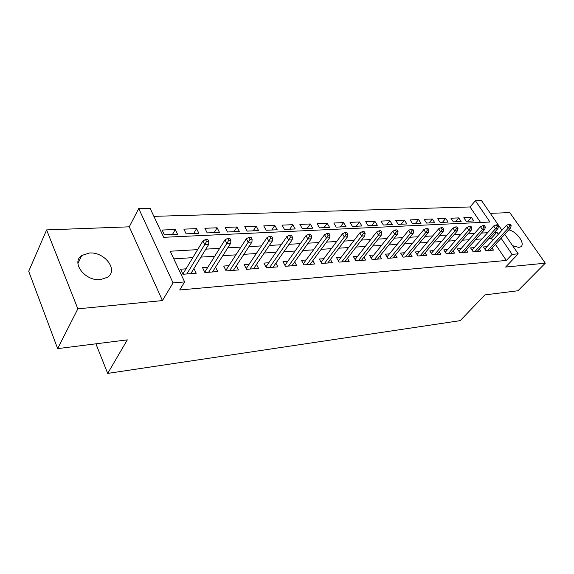 <?xml version="1.0" encoding="UTF-8"?>
<svg xmlns="http://www.w3.org/2000/svg" width="574" height="574" viewBox="0 0 574 574"><rect width="100%" height="100%" fill="white"/><g stroke="black" fill="none" stroke-linecap="round" stroke-linejoin="round"><path stroke-width="0.86" d="M512.604 245.694L518.753 247.416L520.64 246.849C525.841 244.172 516.901 231.473 508.801 229.873M89.365 253.019L81.781 255.487C70.659 262.447 85.203 281.454 100.45 279.61L107.56 277.235C118.703 270.16 104.533 251.548 89.365 253.019M480.567 222.468L470.041 206.963L475.387 200.735L481.521 200.591L501.963 230.253M95.908 343.819L107.697 373.409L460.212 320.644L484.901 294.907L517.949 290.753L545.3 263.186L509.791 212.61L490.304 213.341M107.697 373.409L127.328 339.865L57.644 348.626L28.7 271.287L46.616 229.909L77.856 308.841L162.449 300.582L173.047 282.896L138.729 208.541L150.094 208.276L163.705 237.306L489.966 222.03L475.387 200.735M162.449 300.582L129.258 226.823L46.616 229.909M129.258 226.823L138.729 208.541M470.041 206.963L153.882 216.355M57.644 348.626L77.856 308.841M486.96 246.698L483.43 246.956L485.934 250.695L493.468 250.113L492.083 248.061M474.196 247.638L470.587 247.903L473.091 251.692L480.84 251.089L479.426 248.972M461.066 248.607L457.385 248.872L459.889 252.725L467.86 252.101L466.411 249.905M447.562 249.597L443.795 249.877L446.314 253.78L454.508 253.141L453.022 250.86M433.671 250.616L429.818 250.903L432.337 254.863L440.767 254.21L439.254 251.835M419.364 251.67L415.433 251.957L417.944 255.982L426.633 255.308L425.076 252.847M404.634 252.754L400.609 253.048L403.127 257.138L412.067 256.442L410.475 253.873M389.459 253.866L385.341 254.174L387.852 258.329L397.072 257.611L395.436 254.935M373.81 255.021L369.599 255.33L372.103 259.548L381.61 258.809L379.931 256.018M357.681 256.205L353.362 256.521L355.866 260.811L365.667 260.051L363.945 257.13M341.035 257.432L336.608 257.755L339.105 262.117L349.222 261.328L347.457 258.278M323.844 258.695L319.309 259.025L321.799 263.466L332.253 262.648L330.43 259.448M306.1 260L301.45 260.338L303.926 264.851L314.724 264.011L312.852 260.646M287.761 261.349L282.989 261.694L285.45 266.293L296.615 265.425L294.684 261.88M268.797 262.741L263.897 263.1L266.35 267.778L277.888 266.881L275.9 263.143M249.173 264.183L244.144 264.549L246.583 269.314L258.522 268.388L256.478 264.442M228.868 265.676L223.702 266.056L226.12 270.906L238.483 269.945L236.366 265.769M207.838 267.226L202.522 267.613L204.918 272.557L217.725 271.559L215.537 267.118M172.458 234.472L175.278 229.5L162.141 230.038L164.394 234.831L177.553 234.242L175.278 229.5M193.689 233.518L196.566 228.631L183.888 229.148L186.163 233.855L198.862 233.288L196.566 228.631M214.195 232.599L217.137 227.785L204.882 228.287L207.185 232.915L219.447 232.362L217.137 227.785M234.027 231.709L237.012 226.974L225.166 227.462L227.491 232.004L239.344 231.473L237.012 226.974M253.206 230.848L256.234 226.185L244.775 226.658L247.121 231.121L258.587 230.605L256.234 226.185M271.76 230.016L274.838 225.424L263.746 225.883L266.106 230.267L277.199 229.772L274.838 225.424M289.734 229.213L292.848 224.692L282.107 225.13L284.482 229.442L295.223 228.961L292.848 224.692M307.147 228.43L310.29 223.975L299.886 224.405L302.268 228.646L312.672 228.179L310.29 223.975M324.023 227.67L327.194 223.286L317.113 223.695L319.503 227.871L329.591 227.419L327.194 223.286M340.389 226.938L343.582 222.612L333.81 223.013L336.206 227.125L345.986 226.687L343.582 222.612M356.267 226.228L359.482 221.966L350.004 222.353L352.407 226.4L361.893 225.977L359.482 221.966M371.672 225.532L374.915 221.334L365.71 221.708L368.121 225.697L377.326 225.281L374.915 221.334M386.639 224.864L389.897 220.717L380.964 221.083L383.375 225.008L392.315 224.606L389.897 220.717M401.176 224.212L404.448 220.122L395.766 220.481L398.184 224.348L406.866 223.953L404.448 220.122M415.303 223.58L418.589 219.548L410.152 219.892L412.57 223.702L421.007 223.322L418.589 219.548M429.043 222.963L432.337 218.981L424.136 219.318L426.554 223.071L434.755 222.705L432.337 218.981M442.403 222.36L445.711 218.436L437.732 218.766L440.143 222.461L448.122 222.102L445.711 218.436M455.404 221.779L458.719 217.905L450.956 218.22L453.367 221.873L461.13 221.521L458.719 217.905M466.231 221.291L473.787 220.954L471.376 217.388L463.821 217.697L466.231 221.291M197.635 249.633L170.234 251.225L184.634 281.92L179.705 289.978L506.347 260.452L495.448 244.395M492.729 240.384L491.33 238.325L488.933 238.475M482.031 238.92L475.86 239.322M468.893 239.774L462.407 240.19M455.376 240.649L448.559 241.087M441.456 241.546L434.296 242.013M427.128 242.479L419.608 242.96M412.369 243.433L404.462 243.943M397.151 244.416L388.849 244.954M381.466 245.428L372.734 245.995M365.279 246.476L356.11 247.071M348.576 247.559L338.933 248.183M331.334 248.678L321.189 249.331M313.512 249.826L302.842 250.515M295.086 251.017L283.865 251.749M276.037 252.251L264.219 253.019M256.313 253.529L243.878 254.332M235.892 254.849L222.798 255.695M214.733 256.219L200.936 257.116M192.792 257.64L173.822 258.867M186.033 268.826L180.566 269.228L182.941 274.264L196.222 273.231L193.955 268.503M504.74 234.285L518.214 253.844L505.622 267.061L545.3 263.186M518.214 253.844L512.116 254.361L501.088 238.26M506.347 260.452L512.116 254.361M184.634 281.92L173.047 282.896M498.332 234.235L496.919 232.169L494.523 232.312M487.62 232.714L481.442 233.073M474.468 233.482L467.982 233.862M460.944 234.271L454.12 234.666M447.01 235.082L439.842 235.498M432.667 235.921L425.133 236.359M417.879 236.782L409.965 237.241M402.647 237.672L394.324 238.153M386.926 238.59L378.18 239.1M370.711 239.53L361.512 240.068M353.971 240.513L344.3 241.073M336.68 241.518L326.506 242.113M318.807 242.558L308.109 243.182M300.331 243.641L289.066 244.294M281.21 244.754L269.357 245.442M261.421 245.909L248.937 246.633M240.922 247.107L227.77 247.875M219.67 248.341L205.815 249.152M491.33 238.325L496.919 232.169M468.054 221.212L471.376 217.388M206.518 241.546L208.771 241.432L207.766 239.401L205.514 239.516L206.518 241.546L204.681 244.617L208.728 244.402L190.805 273.654M186.823 273.963L204.681 244.617L202.873 240.958L182.855 274.085M205.514 239.516L202.873 240.958M208.728 244.402L208.771 241.432M228.674 240.398L230.841 240.284L229.822 238.296L227.656 238.404L228.674 240.398L226.838 243.412L230.741 243.197L212.459 271.968M208.62 272.27L226.838 243.412L225.015 239.824L204.731 272.176M227.656 238.404L225.015 239.824M230.741 243.197L230.841 240.284M250.02 239.286L252.108 239.179L251.082 237.227L248.994 237.327L250.02 239.286L248.198 242.25L251.957 242.041L233.36 270.347M229.65 270.634L248.198 242.25L246.361 238.727L225.84 270.347M248.994 237.327L246.361 238.727M251.957 242.041L252.108 239.179M270.605 238.217L272.621 238.11L271.588 236.194L269.572 236.294L270.605 238.217L268.79 241.123L272.42 240.929L253.536 268.776M249.955 269.055L268.79 241.123L266.946 237.665L246.217 268.596M269.572 236.294L266.946 237.665M272.42 240.929L272.621 238.11M290.466 237.184L292.417 237.084L291.377 235.197L289.432 235.297L290.466 237.184L288.672 240.04L292.173 239.853L273.03 267.254M269.572 267.527L288.672 240.04L286.806 236.646L265.906 266.924M289.432 235.297L286.806 236.646M292.173 239.853L292.417 237.084M309.651 236.187L311.531 236.086L310.491 234.235L308.604 234.328L309.651 236.187L307.865 238.992L311.244 238.813L291.879 265.791M288.528 266.049L307.865 238.992L305.992 235.663L284.934 265.324M308.604 234.328L305.992 235.663M311.244 238.813L311.531 236.086M328.185 235.218L330 235.125L328.952 233.309L327.137 233.403L328.185 235.218L326.405 237.988L329.677 237.808L310.103 264.37M306.868 264.628L326.405 237.988L324.532 234.709L303.337 263.782M327.137 233.403L324.532 234.709M329.677 237.808L330 235.125M346.1 234.285L347.858 234.199L346.804 232.413L345.046 232.499L346.1 234.285L344.335 237.005L347.5 236.832L327.747 263M324.619 263.244L344.335 237.005L342.456 233.79L321.153 262.304M345.046 232.499L342.456 233.79M347.5 236.832L347.858 234.199M363.428 233.388L365.129 233.295L364.074 231.544L362.373 231.631L363.428 233.388L361.677 236.065L364.741 235.892L344.831 261.672M341.795 261.909L361.677 236.065L359.79 232.901L338.395 260.876M362.373 231.631L359.79 232.901M364.741 235.892L365.129 233.295M380.196 232.513L381.846 232.427L380.792 230.705L379.149 230.784L380.196 232.513L378.46 235.146L381.423 234.988L361.383 260.388M358.441 260.61L378.46 235.146L376.573 232.032L355.098 259.505M379.149 230.784L376.573 232.032M381.423 234.988L381.846 232.427M396.44 231.666L398.033 231.587L396.978 229.887L395.386 229.966L396.44 231.666L394.718 234.264L397.588 234.106L377.419 259.139M374.571 259.362L394.718 234.264L392.824 231.2L371.292 258.178M395.386 229.966L392.824 231.2M397.588 234.106L398.033 231.587M412.175 230.848L413.718 230.77L412.663 229.098L411.12 229.177L412.175 230.848L410.46 233.403L413.244 233.252L392.975 257.927M390.212 258.142L410.46 233.403L408.566 230.389L386.991 256.901M411.12 229.177L408.566 230.389M413.244 233.252L413.718 230.77M427.422 230.059L428.921 229.98L427.867 228.337L426.367 228.409L427.422 230.059L425.729 232.57L428.426 232.427L408.071 256.75M405.387 256.958L425.729 232.57L423.834 229.607L402.223 255.667M426.367 228.409L423.834 229.607M428.426 232.427L428.921 229.98M442.217 229.284L443.666 229.213L442.611 227.591L441.162 227.663L442.217 229.284L440.531 231.767L443.15 231.623L422.715 255.617M420.111 255.817L440.531 231.767L438.636 228.847L417.004 254.476M441.162 227.663L438.636 228.847M443.15 231.623L443.666 229.213M456.567 228.538L457.973 228.466L456.918 226.874L455.512 226.945L456.567 228.538L454.888 230.985L457.428 230.841L436.943 254.504M434.41 254.705L454.888 230.985L453.001 228.108L431.354 253.321M455.512 226.945L453.001 228.108M457.428 230.841L457.973 228.466M470.493 227.813L471.864 227.742L470.809 226.178L469.439 226.242L470.493 227.813L468.829 230.224L471.297 230.088L450.762 253.435M448.301 253.622L468.829 230.224L466.942 227.39L445.295 252.201M469.439 226.242L466.942 227.39M471.297 230.088L471.864 227.742M484.018 227.11L485.346 227.046L484.298 225.496L482.964 225.56L484.018 227.11L482.368 229.485L484.765 229.356L464.194 252.388M461.805 252.574L482.368 229.485L480.481 226.694L458.841 251.118M482.964 225.56L480.481 226.694M484.765 229.356L485.346 227.046M497.156 226.429L498.447 226.364L497.4 224.836L496.108 224.9L497.156 226.429L495.52 228.768L497.852 228.639L477.245 251.369M474.928 251.556L495.52 228.768L493.64 226.02L472.015 250.063M496.108 224.9L493.64 226.02M497.852 228.639L498.447 226.364M509.927 225.761L511.183 225.697L510.135 224.197L508.88 224.262L509.927 225.761L508.306 228.072L510.566 227.95L489.945 250.386M487.685 250.558L508.306 228.072L506.426 225.367L484.822 249.044M508.88 224.262L506.426 225.367M510.566 227.95L511.183 225.697M81.781 255.487L77.935 263.459"/></g></svg>
